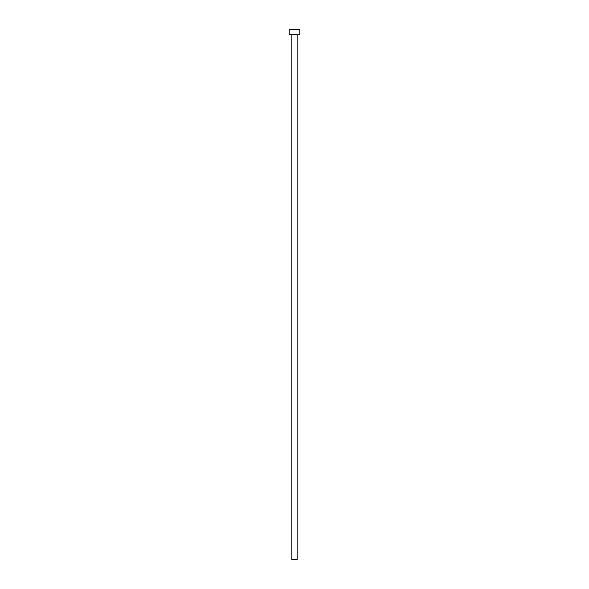 <?xml version="1.0" encoding="UTF-8"?>
<svg xmlns="http://www.w3.org/2000/svg" width="589" height="589" viewBox="0 0 589 589"><rect width="100%" height="100%" fill="white"/><g stroke="black" fill="none" stroke-linecap="round" stroke-linejoin="round"><path stroke-width="0.88" d="M291.849 34.751L291.849 559.55L297.151 559.55L297.151 34.751L297.151 559.55L291.849 559.55L291.849 34.751M289.199 29.45L289.199 34.751L299.801 34.751L299.801 29.45L289.199 29.45L289.199 34.751L299.801 34.751L299.801 29.45L289.199 29.45"/></g></svg>
